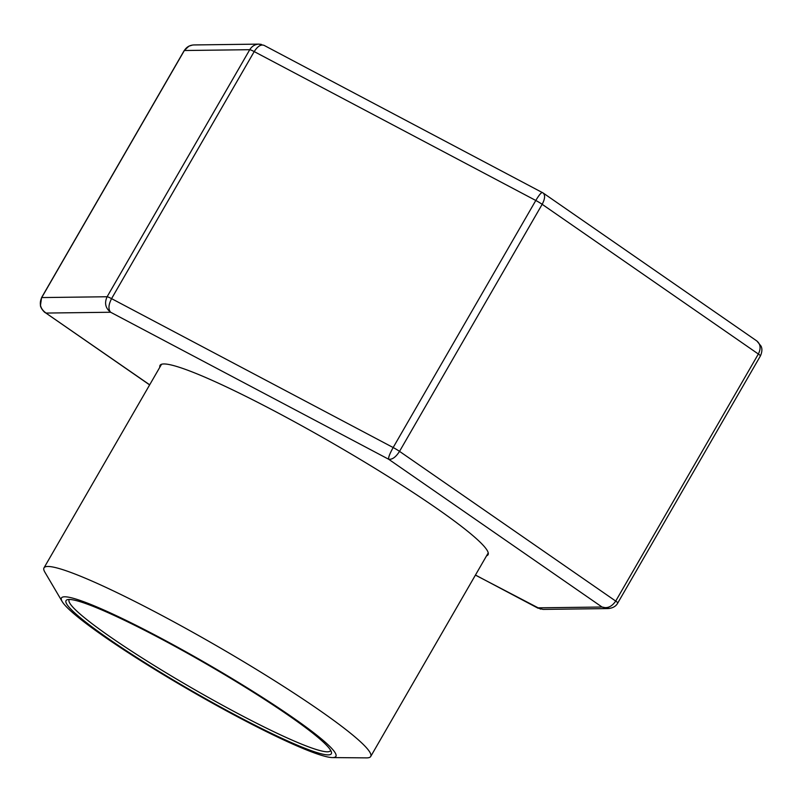 <?xml version="1.0" encoding="UTF-8"?>
<svg xmlns="http://www.w3.org/2000/svg" width="802" height="802" viewBox="0 0 802 802"><rect width="100%" height="100%" fill="white"/><g stroke="black" fill="none" stroke-linecap="round" stroke-linejoin="round"><path stroke-width="1.2" d="M229.182 676.808A158.445 15.799 30 0 1 332.439 757.579A158.445 15.799 30 0 1 190.776 690.873A158.445 15.799 30 0 1 62.175 601.55A158.445 15.799 30 0 1 229.182 676.808M62.175 601.55L44.852 572.127A188.62 18.807 30 0 1 44 567.866A188.62 18.807 30 0 1 243.658 661.72A188.62 18.807 30 0 1 370.704 756.486A188.62 18.807 30 0 1 366.584 757.88L332.439 757.579M228.169 676.818A153.162 15.278 30 0 1 331.416 752.055A153.162 15.278 30 0 1 191.046 690.412A153.162 15.278 30 0 1 67.478 599.665A153.162 15.278 30 0 1 228.169 676.818M330.635 750.321A150.896 15.048 30 0 1 330.484 750.682A150.896 15.048 30 0 1 192.28 688.266A150.896 15.048 30 0 1 69.132 599.786A150.896 15.048 30 0 1 69.373 599.475M159.859 367.186A189.372 18.887 30 0 1 160.049 365.351A189.372 18.887 30 0 1 333.492 443.686A189.372 18.887 30 0 1 488.057 554.723A189.372 18.887 30 0 1 486.563 555.806M261.292 44.361L258.745 44.13C254.886 44.391 251.888 46.245 249.753 49.694L184.35 50.516C186.545 46.987 189.763 45.133 193.984 44.942L258.986 44.12M258.745 44.13L264.008 45.333C260.83 44.25 257.562 46.336 254.204 51.589L111.568 298.645C108.44 304.79 108.13 309.321 110.646 312.249L46.075 313.061C40.361 308.991 38.907 303.828 41.714 297.572L107.117 296.75C104.26 303.006 105.433 308.168 110.646 312.249L388.619 459.225C388.298 457.461 389.812 453.561 393.16 447.536L535.796 200.48L254.204 51.589A7.549 0.752 -150 0 0 249.753 49.694L107.117 296.75A7.549 0.752 -150 0 1 111.568 298.645L393.16 447.536A7.549 0.752 -150 0 1 399.536 451.366C395.807 457.16 392.168 459.777 388.619 459.225L602.031 607.024C607.254 608.738 611.816 606.753 615.715 601.079L758.351 354.023L542.172 204.31L399.536 451.366L615.715 601.079A7.549 0.752 -150 0 1 617.801 602.944L760.436 355.898A7.549 0.752 -150 0 0 758.351 354.023C761.078 348.519 760.597 344.188 756.918 341.03L761.038 346.103C762.341 348.74 762.141 352.008 760.436 355.898M542.403 192.54L542.373 192.52C541.17 192.48 538.984 195.137 535.796 200.48A7.549 0.752 -150 0 1 542.172 204.31C545.019 198.886 545.35 195.117 543.154 192.991L264.008 45.333M543.034 192.921L756.918 341.03M149.683 384.81L44.822 312.299M475.456 575.044L538.112 608.247M609.44 608.477L602.031 607.024L537.46 607.836L543.014 609.4L608.016 608.578M184.199 50.576A7.549 0.752 -150 0 1 184.35 50.516L41.714 297.572A7.549 0.752 -150 0 0 41.564 297.632L184.199 50.576L188.911 46.165L192.56 45.042M370.704 756.486L488.248 552.889M44 567.866L161.543 364.268M41.564 297.632L40.421 305.773C41.353 309.622 45.564 313.281 45.133 312.519M45.082 312.489L149.633 384.9M475.416 575.104L540.708 609.169M617.801 602.954C615.996 606.372 612.648 608.247 607.776 608.578"/></g></svg>
